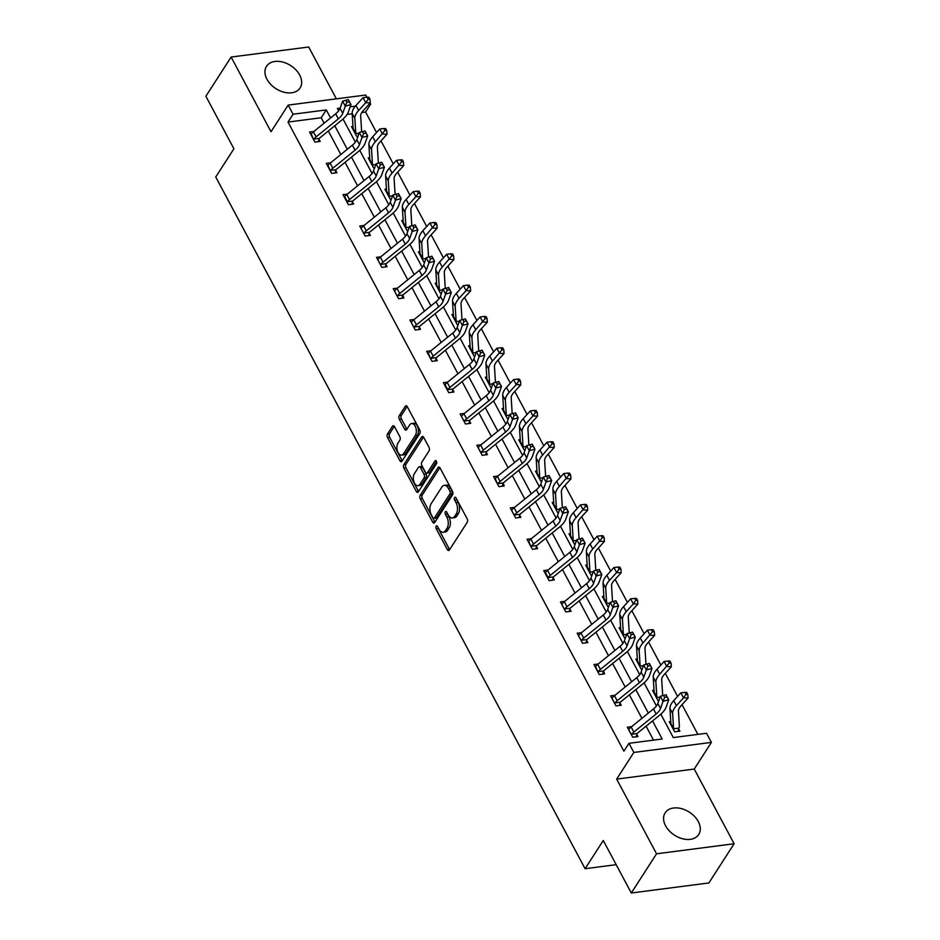 <?xml version="1.0" encoding="UTF-8"?>
<svg xmlns="http://www.w3.org/2000/svg" width="940" height="940" viewBox="0 0 940 940"><rect width="100%" height="100%" fill="white"/><g stroke="black" fill="none" stroke-linecap="round" stroke-linejoin="round"><path stroke-width="1.41" d="M436.125 526.165A1.763 0.999 -97.4 0 0 436.16 528.621L447.346 549.571A2.515 1.422 -97.4 0 0 448.662 550.523A2.515 1.422 -97.4 0 0 449.39 549.994L467.227 522.299A2.515 1.422 -97.4 0 0 467.168 518.786L455.982 497.848A1.763 0.999 -97.4 0 0 455.066 497.178A1.763 0.999 -97.4 0 0 454.561 497.542A1.763 0.999 -97.4 0 0 454.596 499.998L456.041 502.712A8.049 4.547 -97.4 0 1 456.241 513.945L454.76 516.248A8.049 4.547 -97.4 0 1 452.422 517.928A8.049 4.547 -97.4 0 1 448.216 514.873L446.77 512.159A1.763 0.999 -97.4 0 0 445.854 511.489A1.763 0.999 -97.4 0 0 445.337 511.853A1.763 0.999 -97.4 0 0 445.384 514.309L446.829 517.024A8.049 4.547 -97.4 0 1 447.029 528.256L445.537 530.56A8.049 4.547 -97.4 0 1 443.21 532.24A8.049 4.547 -97.4 0 1 439.004 529.185L437.558 526.471A1.763 0.999 -97.4 0 0 436.63 525.801A1.763 0.999 -97.4 0 0 436.125 526.165M437.946 527.211A1.763 0.999 -97.4 0 0 438.263 528.351L449.438 549.301A2.515 1.422 -97.4 0 0 449.637 549.618M456.382 498.588A1.763 0.999 -97.4 0 0 456.699 499.728L458.144 502.442L456.041 502.712M447.17 512.899A1.763 0.999 -97.4 0 0 447.475 514.039L448.921 516.753L446.829 517.024M299.66 75A19.987 13.7 -147.2 0 1 300.118 87.949A19.987 13.7 -147.2 0 1 283.833 92.179A19.987 13.7 -147.2 0 1 266.96 79.242A19.987 13.7 -147.2 0 1 266.514 66.305A19.987 13.7 -147.2 0 1 282.787 62.075A19.987 13.7 -147.2 0 1 299.66 75M698.279 821.56A19.987 13.7 -147.2 0 1 698.737 834.497A19.987 13.7 -147.2 0 1 682.452 838.727A19.987 13.7 -147.2 0 1 665.579 825.79A19.987 13.7 -147.2 0 1 665.132 812.853A19.987 13.7 -147.2 0 1 681.406 808.623A19.987 13.7 -147.2 0 1 698.279 821.56M734.116 843.744L708.877 882.954L631.304 893L656.543 853.802L734.116 843.744L694.237 769.049L711.404 742.4L633.83 752.447L628.954 743.317L662.183 739.005L652.536 720.933M336.379 98.841L308.696 47L231.123 57.046L271.014 131.741L288.169 105.092L365.742 95.034L366.906 97.208M631.304 893L603.269 840.489L585.091 868.713L215.742 176.979L233.919 148.755L205.883 96.256L231.123 57.046M394.506 426.666A2.515 1.422 -97.4 0 0 393.19 425.714A2.515 1.422 -97.4 0 0 392.462 426.243L387.456 434.01A2.515 1.422 -97.4 0 0 387.515 437.523L399.935 460.776A2.515 1.422 -97.4 0 0 401.251 461.728A2.515 1.422 -97.4 0 0 401.979 461.211L419.816 433.505A2.515 1.422 -97.4 0 0 419.757 429.991L407.337 406.738A2.515 1.422 -97.4 0 0 406.021 405.786A2.515 1.422 -97.4 0 0 405.293 406.303L399.253 415.691A2.515 1.422 -97.4 0 0 399.312 419.205L404.623 429.157A2.515 1.422 -97.4 0 0 405.939 430.109A2.515 1.422 -97.4 0 0 406.668 429.592L409.664 424.939A6.733 3.795 -97.4 0 1 411.614 423.541A6.733 3.795 -97.4 0 1 415.844 427.794A6.733 3.795 -97.4 0 1 415.304 435.478L403.554 453.714A6.733 3.795 -97.4 0 1 401.603 455.113A6.733 3.795 -97.4 0 1 397.385 450.848A6.733 3.795 -97.4 0 1 397.926 443.175L399.888 440.132A2.515 1.422 -97.4 0 0 399.817 436.618L394.506 426.666M694.237 769.049L616.664 779.107L656.543 853.802M616.664 779.107L633.83 752.447M324.124 123.175L321.233 117.758L288.004 122.071L623.902 751.154L628.954 743.317M288.004 122.071L293.057 114.222L288.169 105.092M420.192 495.31A2.515 1.422 -97.4 0 0 420.251 498.811L432.67 522.076A2.515 1.422 -97.4 0 0 433.974 523.028A2.515 1.422 -97.4 0 0 434.715 522.511L452.551 494.804A2.515 1.422 -97.4 0 0 452.493 491.291L440.073 468.038A2.515 1.422 -97.4 0 0 438.757 467.074A2.515 1.422 -97.4 0 0 438.028 467.603L420.192 495.31L422.283 495.039A2.515 1.422 -97.4 0 0 422.342 498.541L434.762 521.806A2.515 1.422 -97.4 0 0 434.962 522.123M416.303 491.42L403.883 468.167A2.515 1.422 -97.4 0 1 403.824 464.654L421.661 436.959A2.515 1.422 -97.4 0 1 422.389 436.43A2.515 1.422 -97.4 0 1 423.705 437.382L429.016 447.334A2.515 1.422 -97.4 0 1 429.087 450.848L421.849 462.081A2.515 1.422 -97.4 0 0 421.907 465.594L425.432 472.197A2.515 1.422 -97.4 0 0 426.748 473.149A2.515 1.422 -97.4 0 0 427.477 472.632L435.009 460.929A1.763 0.999 -97.4 0 1 435.514 460.565A1.763 0.999 -97.4 0 1 436.618 461.681A1.763 0.999 -97.4 0 1 436.477 463.69L418.347 491.855A2.515 1.422 -97.4 0 1 417.619 492.384A2.515 1.422 -97.4 0 1 416.303 491.42L418.394 491.15L405.974 467.897L403.883 468.167M585.091 868.713L616.193 864.683M369.702 157.744L368.233 157.932L373.603 167.978L374.625 167.837M403.154 220.395L401.686 220.583L407.044 230.617L408.078 230.488M436.606 283.034L435.138 283.234L440.496 293.268L441.518 293.139M470.059 345.685L468.59 345.873L473.948 355.919L474.97 355.778M503.511 408.336L502.042 408.524L507.4 418.57L508.423 418.429M536.963 470.987L535.495 471.175L540.853 481.21L541.875 481.08M570.404 533.626L568.947 533.814L574.305 543.861L575.327 543.731M603.856 596.277L602.387 596.465L607.757 606.511L608.779 606.37M637.308 658.928L635.84 659.116L641.198 669.151L642.232 669.022M670.761 721.568L669.292 721.767L674.65 731.802L679.89 731.12L678.692 728.864M697.88 734.375L682.029 704.683M677.599 696.387L665.297 673.357M660.867 665.062L648.577 642.032M644.147 633.736L631.856 610.706M627.427 602.411L615.124 579.381M610.695 571.085L598.404 548.067M593.974 539.76L581.672 516.741M577.242 508.446L564.952 485.416M560.522 477.12L548.22 454.091M543.79 445.795L531.5 422.765M527.07 414.47L514.779 391.44M510.338 383.144L498.047 360.114M493.618 351.819L481.327 328.8M476.897 320.493L464.595 297.475M460.165 289.179L447.875 266.149M443.445 257.854L431.143 234.824M426.713 226.528L414.423 203.498M409.993 195.203L397.69 172.173M393.261 163.877L380.97 140.847M376.541 132.552L365.578 112.013L361.782 112.506M352.195 113.752L347.107 114.41M654.04 690.254L652.572 690.442L657.93 700.476L658.952 700.347M620.588 627.603L619.119 627.791L624.477 637.825L625.5 637.696M587.136 564.952L585.667 565.14L591.025 575.186L592.047 575.045M553.684 502.301L552.215 502.501L557.573 512.535L558.607 512.406M520.231 439.662L518.763 439.849L524.12 449.884L525.154 449.755M486.779 377.011L485.31 377.198L490.68 387.245L491.702 387.104M453.327 314.36L451.858 314.559L457.228 324.594L458.25 324.464M419.875 251.72L418.418 251.908L423.776 261.943L424.798 261.813M386.434 189.069L384.965 189.257L390.323 199.304L391.346 199.162M352.982 126.418L351.513 126.606L356.871 136.653L357.893 136.523M660.808 714.177L673.298 737.571L706.527 733.259L711.404 742.4M370.066 103.142L370.619 104.175L368.927 104.399M365.578 112.013L370.619 104.175M340.139 108.123L337.389 108.476L338.647 110.826M343.029 119.028L355.367 142.151M359.75 150.353L372.099 173.465M376.47 181.679L388.819 204.791M393.202 213.004L405.539 236.116M409.922 244.318L422.272 267.442M426.654 275.643L438.992 298.767M443.375 306.969L455.724 330.093M460.106 338.294L472.444 361.418M476.827 369.62L489.176 392.732M493.547 400.945L505.896 424.058M510.279 432.271L522.616 455.383M526.999 463.585L539.348 486.709M543.731 494.91L556.069 518.034M560.452 526.236L572.801 549.36M577.184 557.561L589.521 580.685M593.904 588.887L606.253 611.999M610.624 620.212L622.973 643.324M627.356 651.538L639.705 674.65M644.076 682.851L656.425 705.975M355.344 106.15L350.173 106.819M330.575 117.947L326.286 109.921L293.057 114.222M648.353 713.107L635.804 689.619M631.621 681.782L619.084 658.294M614.901 650.457L602.364 626.968M598.181 619.131L585.632 595.643M581.449 587.806L568.912 564.317M564.729 556.48L552.179 532.992M547.996 525.166L535.459 501.666M531.276 493.841L518.727 470.353M514.544 462.515L502.007 439.027M497.824 431.19L485.287 407.702M481.092 399.864L468.555 376.376M464.372 368.539L451.835 345.051M447.652 337.213L435.103 313.725M430.92 305.899L418.382 282.411M414.199 274.574L401.65 251.086M397.467 243.249L384.93 219.76M380.747 211.923L368.198 188.435M364.015 180.597L351.478 157.109M347.295 149.272L334.757 125.784M321.233 117.758L326.286 109.921M653.547 740.121L646.086 726.162M641.902 718.336L629.365 694.848M625.182 687.011L612.645 663.523M608.462 655.685L595.913 632.197M591.73 624.36L579.193 600.871M575.01 593.034L562.461 569.546M558.278 561.709L545.74 538.221M541.558 530.395L529.009 506.895M524.826 499.07L512.288 475.581M508.105 467.744L495.568 444.256M491.385 436.419L478.836 412.93M474.653 405.093L462.116 381.605M457.933 373.768L445.384 350.279M441.201 342.442L428.663 318.954M424.481 311.128L411.931 287.628M407.748 279.803L395.211 256.315M391.028 248.477L378.491 224.989M374.308 217.152L361.759 193.663M357.576 185.826L345.039 162.338M340.856 154.501L328.307 131.013M318.977 139.144L320.188 141.4L314.947 142.081L309.577 132.047L313.889 131.483M335.709 170.469L336.908 172.725L331.667 173.407L326.309 163.372L330.61 162.808M352.43 201.795L353.64 204.05L348.387 204.732L343.029 194.686L347.342 194.133M369.15 233.12L370.36 235.376L365.12 236.058L359.762 226.011L364.062 225.459M385.882 264.446L387.08 266.702L381.84 267.383L376.482 257.337L380.794 256.784M431.683 256.279L429.416 256.89L430.485 258.899L432.753 258.288L431.906 256.221L434.586 261.238L432.048 268.417A19.211 8.824 -28.1 0 1 425.444 276.666L403.201 294.725A2.562 1.175 151.9 0 0 402.884 295.007L403.812 298.027L398.572 298.697L393.214 288.662L397.514 288.11M419.334 327.096L420.532 329.353L415.292 330.022L409.934 319.988L414.246 319.424M436.054 358.41L437.264 360.666L432.024 361.348L426.654 351.313L430.966 350.749M452.786 389.736L453.985 391.992L448.744 392.673L443.386 382.639L447.698 382.075M469.507 421.061L470.717 423.317L465.476 423.999L460.106 413.953L464.419 413.4M486.238 452.387L487.437 454.643L482.197 455.324L476.839 445.278L481.139 444.726M532.028 444.221L529.761 444.832L530.841 446.841L533.109 446.23L532.252 444.162L534.931 449.179L532.404 456.358A19.211 8.824 -28.1 0 1 525.801 464.607L503.546 482.666A2.562 1.175 151.9 0 0 503.229 482.949L504.157 485.968L498.917 486.65L493.559 476.603L497.871 476.051M519.679 515.038L520.889 517.294L515.649 517.964L510.291 507.929L514.591 507.365M536.411 546.363L537.61 548.607L532.369 549.289L527.011 539.255L531.323 538.691M553.131 577.677L554.341 579.933L549.101 580.615L543.731 570.58L548.043 570.016M569.863 609.002L571.062 611.259L565.821 611.94L560.463 601.905L564.776 601.341M586.584 640.328L587.794 642.584L582.553 643.266L577.184 633.219L581.496 632.667M632.385 632.162L630.117 632.773L631.186 634.782L633.454 634.171L632.608 632.103L635.287 637.12L632.749 644.3A19.211 8.824 -28.1 0 1 626.158 652.56L603.903 670.608A2.562 1.175 151.9 0 0 603.586 670.89L604.514 673.909L599.274 674.591L593.915 664.545L598.216 663.993M620.036 702.979L621.234 705.235L615.994 705.917L610.636 695.87L614.948 695.318M636.756 734.305L637.966 736.561L632.726 737.23L627.368 727.196L631.668 726.632M443.21 532.24L445.302 531.97A8.049 4.547 -97.4 0 0 447.64 530.289L445.537 530.56M448.921 516.753A8.049 4.547 -97.4 0 1 449.12 527.986L447.64 530.289M452.422 517.928L454.514 517.646A8.049 4.547 -97.4 0 0 456.852 515.978L454.76 516.248M458.144 502.442A8.049 4.547 -97.4 0 1 458.344 513.675L456.852 515.978M439.873 467.721L422.283 495.039M432.894 517.752A1.763 0.999 -97.4 0 0 433.81 518.422A1.763 0.999 -97.4 0 0 434.327 518.058L449.99 493.735A1.763 0.999 -97.4 0 0 449.943 491.279L448.415 488.424A8.049 4.547 -97.4 0 0 444.209 485.369A8.049 4.547 -97.4 0 0 441.882 487.038L431.178 503.664A8.049 4.547 -97.4 0 0 431.366 514.897L432.894 517.752M433.81 518.422L435.913 518.152A1.763 0.999 -97.4 0 0 436.419 517.776L434.327 518.058M444.209 485.369L446.312 485.087A8.049 4.547 -97.4 0 1 450.519 488.154L452.034 491.009A1.763 0.999 -97.4 0 1 452.081 493.465L436.419 517.776M423.505 437.065L405.916 464.384A2.515 1.422 -97.4 0 0 405.974 467.897M426.748 473.149L428.84 472.879A2.515 1.422 -97.4 0 0 429.568 472.362L436.56 461.505M414.34 473.748A6.733 3.795 -97.4 0 0 413.8 481.421A6.733 3.795 -97.4 0 0 418.018 485.686A6.733 3.795 -97.4 0 0 419.969 484.288L424.105 477.861A2.515 1.422 -97.4 0 0 424.046 474.348L420.521 467.744A2.515 1.422 -97.4 0 0 419.205 466.792A2.515 1.422 -97.4 0 0 418.476 467.321L414.34 473.748M418.018 485.686L420.11 485.416A6.733 3.795 -97.4 0 0 422.06 484.018L419.969 484.288M419.205 466.792L421.308 466.522A2.515 1.422 -97.4 0 1 422.612 467.474L426.137 474.077A2.515 1.422 -97.4 0 1 426.208 477.591L422.06 484.018M401.603 455.113L403.707 454.843A6.733 3.795 -97.4 0 0 405.657 453.444L403.554 453.714M411.614 423.541L413.718 423.259A6.733 3.795 -97.4 0 1 417.936 427.524A6.733 3.795 -97.4 0 1 417.395 435.208L405.657 453.444M407.149 406.421L401.345 415.421A2.515 1.422 -97.4 0 0 401.415 418.935L406.726 428.887A2.515 1.422 -97.4 0 0 406.926 429.204M394.306 426.349L389.56 433.74A2.515 1.422 -97.4 0 0 389.618 437.253L402.038 460.506A2.515 1.422 -97.4 0 0 402.226 460.823M678.845 728.124A8.965 4.112 151.9 0 0 679.373 726.138L678.445 711.098A12.808 5.875 -28.1 0 1 680.971 705.834L688.057 698.068L683.509 697.856L676.424 705.623A19.211 8.824 151.9 0 0 672.629 713.519L673.569 728.559A2.562 1.175 -28.1 0 1 673.534 728.817L678.845 728.124L678.093 731.355M685.953 694.355L687.775 694.437L686.705 692.428L684.884 692.345L685.953 694.355L683.509 697.856L680.83 692.839L673.745 700.606A19.211 8.824 151.9 0 0 669.95 708.49L670.878 723.542A2.562 1.175 -28.1 0 1 670.855 723.788L670.502 724.023M673.451 729.546L673.534 728.817M680.83 692.839L684.884 692.345M687.775 694.437L688.057 698.068M631.516 734.974L631.727 734.234A8.965 4.112 -28.1 0 1 633.877 732.037L656.132 713.989A12.808 5.875 151.9 0 0 660.526 708.478L663.064 701.311L660.385 696.282L657.847 703.461L660.526 708.478M657.847 703.461A12.808 5.875 151.9 0 1 653.453 708.96L631.198 727.019A8.965 4.112 -28.1 0 0 629.048 729.205L628.566 729.452M665.837 694.813L663.57 695.424L664.639 697.433L666.907 696.822L666.061 694.754L668.74 699.771L666.202 706.951A19.211 8.824 -28.1 0 1 659.61 715.199L637.355 733.259A2.562 1.175 151.9 0 0 637.038 733.541L636.157 736.795M631.727 734.234L637.038 733.541M666.907 696.822L668.74 699.771L663.064 701.311L664.639 697.433M663.57 695.424L660.385 696.282M662.559 695.694A8.965 4.112 151.9 0 0 662.653 694.825L661.713 679.773A12.808 5.875 -28.1 0 1 664.251 674.509L671.336 666.742L666.789 666.53L664.11 661.513L657.013 669.28A19.211 8.824 151.9 0 0 653.218 677.176L654.158 692.216A2.562 1.175 -28.1 0 1 654.134 692.463L653.77 692.698M656.719 698.22L656.813 697.492L660.115 697.057M669.233 663.029L671.054 663.111L669.985 661.102L668.164 661.02L669.233 663.029L659.704 674.297A19.211 8.824 151.9 0 0 655.909 682.193L656.837 697.245A2.562 1.175 -28.1 0 1 656.813 697.492M664.11 661.513L668.164 661.02M671.054 663.111L671.336 666.742M645.839 664.368A8.965 4.112 151.9 0 0 645.921 663.499L644.993 648.447A12.808 5.875 -28.1 0 1 647.519 643.183L654.616 635.417L650.057 635.205L647.378 630.188L640.293 637.955A19.211 8.824 151.9 0 0 636.498 645.851L637.438 660.902A2.562 1.175 -28.1 0 1 637.402 661.149L637.05 661.372M637.073 661.361L640.011 666.848L640.093 666.166L643.383 665.732M652.513 631.704L654.322 631.786L653.253 629.777L651.432 629.694L652.513 631.704L642.972 642.984A19.211 8.824 151.9 0 0 639.177 650.868L640.116 665.92A2.562 1.175 -28.1 0 1 640.093 666.166M647.378 630.188L651.432 629.694M654.322 631.786L654.616 635.417M614.795 703.661L615.007 702.909A8.965 4.112 -28.1 0 1 617.157 700.711L639.411 682.663A12.808 5.875 151.9 0 0 643.806 677.164L646.344 669.985L643.665 664.968L641.127 672.135L643.806 677.164M641.127 672.135A12.808 5.875 151.9 0 1 636.732 677.646L614.478 695.694A8.965 4.112 -28.1 0 0 612.316 697.891L611.846 698.126M649.105 663.487L646.837 664.098L647.918 666.107L650.186 665.496L649.329 663.428L652.008 668.446L649.481 675.625A19.211 8.824 -28.1 0 1 642.878 683.874L620.623 701.933A2.562 1.175 151.9 0 0 620.306 702.215L619.436 705.47M615.007 702.909L620.306 702.215M650.186 665.496L652.008 668.446L646.344 669.985L647.918 666.107M646.837 664.098L643.665 664.968M598.063 672.335L598.275 671.583A8.965 4.112 -28.1 0 1 600.437 669.386L622.68 651.338A12.808 5.875 151.9 0 0 627.086 645.839L629.612 638.659L626.933 633.642L624.407 640.822L627.086 645.839M624.407 640.822A12.808 5.875 151.9 0 1 620 646.32L597.746 664.368A8.965 4.112 -28.1 0 0 595.596 666.566L598.075 672.288M603.327 671.607L602.705 674.144M598.275 671.583L603.586 670.89M633.454 634.171L635.287 637.12L629.612 638.659L631.186 634.782M630.117 632.773L626.933 633.642M623.279 635.581L620.682 629.823A2.562 1.175 -28.1 0 0 620.706 629.577L619.777 614.525A19.211 8.824 151.9 0 1 623.573 606.641L630.658 598.862L634.712 598.369L635.781 600.378L637.602 600.46L636.533 598.451L634.712 598.369M629.107 633.043A8.965 4.112 151.9 0 0 629.201 632.173L628.273 617.122A12.808 5.875 -28.1 0 1 630.799 611.87L637.884 604.091L633.337 603.891L626.252 611.658A19.211 8.824 151.9 0 0 622.456 619.542L623.385 634.594A2.562 1.175 -28.1 0 1 623.361 634.841L626.663 634.418M635.781 600.378L633.337 603.891L630.658 598.862M623.291 635.522L623.361 634.841M637.602 600.46L637.884 604.091M581.343 641.01L581.555 640.258A8.965 4.112 -28.1 0 1 583.705 638.072L605.959 620.012A12.808 5.875 151.9 0 0 610.354 614.513L612.892 607.334L610.213 602.317L607.675 609.496L610.354 614.513M607.675 609.496A12.808 5.875 151.9 0 1 603.28 614.995L581.026 633.043A8.965 4.112 -28.1 0 0 578.876 635.24L578.394 635.475M615.665 600.836L613.385 601.447L614.466 603.457L616.734 602.846L615.876 600.778L618.567 605.807L616.029 612.974A19.211 8.824 -28.1 0 1 609.425 621.234L587.183 639.282A2.562 1.175 151.9 0 0 586.854 639.576L585.984 642.819M581.555 640.258L586.854 639.576M616.734 602.846L618.567 605.807L612.892 607.334L614.466 603.457M613.385 601.447L610.213 602.317M606.547 604.255L603.962 598.498A2.562 1.175 -28.1 0 0 603.985 598.251L603.045 583.199A19.211 8.824 151.9 0 1 606.841 575.315L613.926 567.548L617.991 567.043L619.061 569.053L620.882 569.135L619.801 567.126L617.991 567.043M612.386 601.729A8.965 4.112 151.9 0 0 612.481 600.848L611.541 585.796A12.808 5.875 -28.1 0 1 614.067 580.544L621.164 572.777L616.616 572.566L609.519 580.332A19.211 8.824 151.9 0 0 605.724 588.217L606.664 603.269A2.562 1.175 -28.1 0 1 606.641 603.515L609.942 603.092M619.061 569.053L616.616 572.566L613.926 567.548M606.559 604.209L606.641 603.515M620.882 569.135L621.164 572.777M564.623 609.684L564.822 608.932A8.965 4.112 -28.1 0 1 566.985 606.746L589.227 588.687A12.808 5.875 151.9 0 0 593.634 583.188L596.172 576.009L593.481 570.991L590.955 578.171L593.634 583.188M590.955 578.171A12.808 5.875 151.9 0 1 586.548 583.67L564.306 601.729A8.965 4.112 -28.1 0 0 562.144 603.915L561.662 604.161M598.933 569.511L596.665 570.122L597.734 572.131L600.002 571.52L599.156 569.452L601.835 574.481L599.297 581.66A19.211 8.824 -28.1 0 1 592.705 589.909L570.451 607.957A2.562 1.175 151.9 0 0 570.134 608.25L569.252 611.493M564.822 608.932L570.134 608.25M600.002 571.52L601.835 574.481L596.172 576.009L597.734 572.131M596.665 570.122L593.481 570.991M595.666 570.404A8.965 4.112 151.9 0 0 595.749 569.523L594.82 554.471A12.808 5.875 -28.1 0 1 597.346 549.219L604.432 541.452L599.885 541.24L597.206 536.223L590.12 543.99A19.211 8.824 151.9 0 0 586.325 551.874L587.253 566.926A2.562 1.175 -28.1 0 1 587.23 567.173L586.865 567.396M589.827 572.93L589.909 572.19L593.211 571.767M602.329 537.727L604.15 537.809L603.081 535.8L601.259 535.718L602.329 537.727L592.799 549.007A19.211 8.824 151.9 0 0 589.004 556.891L589.932 571.943A2.562 1.175 -28.1 0 1 589.909 572.19M597.206 536.223L601.259 535.718M604.15 537.809L604.432 541.452M574.222 546.845A12.808 5.875 151.9 0 1 569.828 552.344L547.573 570.404A8.965 4.112 -28.1 0 0 545.423 572.589L548.102 577.606A8.965 4.112 -28.1 0 1 550.253 575.421L572.507 557.361A12.808 5.875 151.9 0 0 576.902 551.862L579.439 544.683L576.761 539.666L574.222 546.845L576.902 551.862M582.212 538.185L579.945 538.808L581.014 540.817L583.282 540.195L582.436 538.138L585.115 543.155L582.577 550.335A19.211 8.824 -28.1 0 1 575.973 558.583L553.731 576.643A2.562 1.175 151.9 0 0 553.413 576.925L552.532 580.168M548.102 577.606L553.413 576.925M583.282 540.195L585.115 543.155L579.439 544.683L581.014 540.817M579.945 538.808L576.761 539.666M578.934 539.078A8.965 4.112 151.9 0 0 579.028 538.197L578.088 523.157A12.808 5.875 -28.1 0 1 580.626 517.893L587.712 510.126L583.164 509.915L580.485 504.897L573.388 512.664A19.211 8.824 151.9 0 0 569.593 520.548L570.533 535.6A2.562 1.175 -28.1 0 1 570.51 535.847L570.145 536.07M573.095 541.605L573.188 540.864L576.49 540.441M585.608 506.402L587.43 506.496L586.36 504.486L584.539 504.404L585.608 506.402L576.067 517.682A19.211 8.824 151.9 0 0 572.272 525.577L573.212 540.618A2.562 1.175 -28.1 0 1 573.188 540.864M580.485 504.897L584.539 504.404M587.43 506.496L587.712 510.126M531.171 547.033L531.37 546.293A8.965 4.112 -28.1 0 1 533.532 544.096L555.775 526.048A12.808 5.875 151.9 0 0 560.181 520.537L562.719 513.357L560.04 508.34L557.502 515.519L560.181 520.537M557.502 515.519A12.808 5.875 151.9 0 1 553.096 521.019L530.853 539.078A8.965 4.112 -28.1 0 0 528.691 541.264L531.182 546.986M565.481 506.872L563.213 507.483L564.282 509.492L566.55 508.869L565.704 506.813L568.383 511.83L565.856 519.009A19.211 8.824 -28.1 0 1 559.253 527.258L536.999 545.317A2.562 1.175 151.9 0 0 536.681 545.6L535.8 548.843M531.37 546.293L536.681 545.6M566.55 508.869L568.383 511.83L562.719 513.357L564.282 509.492M563.213 507.483L560.04 508.34M562.214 507.753A8.965 4.112 151.9 0 0 562.296 506.872L561.368 491.832A12.808 5.875 -28.1 0 1 563.894 486.568L570.98 478.801L566.432 478.589L563.753 473.572L556.668 481.339A19.211 8.824 151.9 0 0 552.873 489.223L553.801 504.275A2.562 1.175 -28.1 0 1 553.778 504.522L553.425 504.757M556.374 510.279L556.457 509.551L559.758 509.116M568.876 475.088L570.697 475.17L569.628 473.161L567.807 473.079L568.876 475.088L559.347 486.356A19.211 8.824 151.9 0 0 555.552 494.252L556.48 509.304A2.562 1.175 -28.1 0 1 556.457 509.551M563.753 473.572L567.807 473.079M570.697 475.17L570.98 478.801M514.438 515.719L514.65 514.967A8.965 4.112 -28.1 0 1 516.8 512.77L539.055 494.722A12.808 5.875 151.9 0 0 543.449 489.223L545.987 482.044L543.308 477.015L540.77 484.194L543.449 489.223M540.77 484.194A12.808 5.875 151.9 0 1 536.376 489.693L514.121 507.753A8.965 4.112 -28.1 0 0 511.971 509.938L511.489 510.185M548.76 475.546L546.493 476.157L547.562 478.166L549.83 477.555L548.984 475.487L551.663 480.505L549.125 487.684A19.211 8.824 -28.1 0 1 542.521 495.932L520.278 513.992A2.562 1.175 151.9 0 0 519.961 514.274L519.08 517.529M514.65 514.967L519.961 514.274M549.83 477.555L551.663 480.505L545.987 482.044L547.562 478.166M546.493 476.157L543.308 477.015M545.482 476.427A8.965 4.112 151.9 0 0 545.576 475.558L544.636 460.506A12.808 5.875 -28.1 0 1 547.174 455.242L554.259 447.475L549.712 447.264L547.033 442.247L539.936 450.013A19.211 8.824 151.9 0 0 536.141 457.909L537.081 472.949A2.562 1.175 -28.1 0 1 537.057 473.208L536.693 473.431M539.642 478.954L539.736 478.225L543.038 477.79M552.156 443.762L553.977 443.845L552.908 441.835L551.087 441.753L552.156 443.762L542.615 455.031A19.211 8.824 151.9 0 0 538.832 462.927L539.76 477.978A2.562 1.175 -28.1 0 1 539.736 478.225M547.033 442.247L551.087 441.753M553.977 443.845L554.259 447.475M497.718 484.394L497.93 483.642A8.965 4.112 -28.1 0 1 500.08 481.445L522.335 463.397A12.808 5.875 151.9 0 0 526.729 457.897L529.267 450.718L526.588 445.701L524.05 452.869L526.729 457.897M524.05 452.869A12.808 5.875 151.9 0 1 519.655 458.379L497.401 476.427A8.965 4.112 -28.1 0 0 495.239 478.625L497.73 484.347M502.971 483.665L502.36 486.203M497.93 483.642L503.229 482.949M533.109 446.23L534.931 449.179L529.267 450.718L530.841 446.841M529.761 444.832L526.588 445.701M522.922 447.628L520.325 441.882A2.562 1.175 -28.1 0 0 520.349 441.636L519.421 426.584A19.211 8.824 151.9 0 1 523.216 418.688L530.301 410.921L534.355 410.428L535.436 412.437L537.245 412.519L536.176 410.51L534.355 410.428M528.762 445.102A8.965 4.112 151.9 0 0 528.844 444.232L527.916 429.18A12.808 5.875 -28.1 0 1 530.442 423.916L537.539 416.15L532.98 415.938L525.895 423.717A19.211 8.824 151.9 0 0 522.1 431.601L523.039 446.653A2.562 1.175 -28.1 0 1 523.004 446.899L526.306 446.465M535.436 412.437L532.98 415.938L530.301 410.921M522.934 447.581L523.004 446.899M537.245 412.519L537.539 416.15M506.202 416.314L503.605 410.557A2.562 1.175 -28.1 0 0 503.629 410.31L502.7 395.258A19.211 8.824 151.9 0 1 506.496 387.374L513.581 379.596L517.635 379.102L518.704 381.111L520.525 381.194L519.456 379.184L517.635 379.102M512.03 413.776A8.965 4.112 151.9 0 0 512.124 412.907L511.196 397.855A12.808 5.875 -28.1 0 1 513.722 392.603L520.807 384.824L516.26 384.625L509.174 392.391A19.211 8.824 151.9 0 0 505.379 400.276L506.308 415.327A2.562 1.175 -28.1 0 1 506.284 415.574L509.586 415.151M518.704 381.111L516.26 384.625L513.581 379.596M506.214 416.267L506.284 415.574M520.525 381.194L520.807 384.824M495.31 382.463A8.965 4.112 151.9 0 0 495.404 381.581L494.464 366.529A12.808 5.875 -28.1 0 1 496.99 361.277L504.087 353.511L499.539 353.299L496.849 348.282L489.764 356.048A19.211 8.824 151.9 0 0 485.968 363.933L486.908 378.985A2.562 1.175 -28.1 0 1 486.873 379.231L486.521 379.454M489.47 384.989L489.564 384.248L492.865 383.826M501.984 349.786L503.805 349.868L502.724 347.859L500.903 347.777L501.984 349.786L492.443 361.066A19.211 8.824 151.9 0 0 488.647 368.95L489.587 384.002A2.562 1.175 -28.1 0 1 489.564 384.248M496.849 348.282L500.903 347.777M503.805 349.868L504.087 353.511M478.589 351.137A8.965 4.112 151.9 0 0 478.672 350.256L477.743 335.204A12.808 5.875 -28.1 0 1 480.27 329.952L487.355 322.185L482.808 321.974L480.129 316.956L473.043 324.723A19.211 8.824 151.9 0 0 469.248 332.607L470.176 347.659A2.562 1.175 -28.1 0 1 470.153 347.906L469.788 348.129M472.75 353.663L472.832 352.923L476.134 352.5M485.252 318.46L487.073 318.543L486.004 316.533L484.182 316.451L485.252 318.46L475.722 329.74A19.211 8.824 151.9 0 0 471.927 337.624L472.855 352.676A2.562 1.175 -28.1 0 1 472.832 352.923M480.129 316.956L484.182 316.451M487.073 318.543L487.355 322.185M456.018 322.338L453.433 316.58A2.562 1.175 -28.1 0 0 453.456 316.334L452.516 301.282A19.211 8.824 151.9 0 1 456.311 293.397L463.408 285.631L467.462 285.137L468.531 287.135L470.353 287.229L469.272 285.22L467.462 285.137M461.857 319.812A8.965 4.112 151.9 0 0 461.951 318.93L461.011 303.89A12.808 5.875 -28.1 0 1 463.538 298.626L470.635 290.86L466.087 290.648L458.99 298.415A19.211 8.824 151.9 0 0 455.195 306.311L456.135 321.351A2.562 1.175 -28.1 0 1 456.112 321.598L459.413 321.174M468.531 287.135L466.087 290.648L463.408 285.631M456.029 322.291L456.112 321.598M470.353 287.229L470.635 290.86M445.137 288.486A8.965 4.112 151.9 0 0 445.219 287.617L444.291 272.565A12.808 5.875 -28.1 0 1 446.817 267.301L453.903 259.534L449.355 259.322L446.676 254.305L439.591 262.072A19.211 8.824 151.9 0 0 435.796 269.956L436.724 285.008A2.562 1.175 -28.1 0 1 436.701 285.255L436.348 285.49M439.297 291.012L439.38 290.284L442.681 289.849M451.799 255.821L453.62 255.903L452.551 253.894L450.73 253.812L451.799 255.821L442.27 267.089A19.211 8.824 151.9 0 0 438.475 274.985L439.403 290.037A2.562 1.175 -28.1 0 1 439.38 290.284M446.676 254.305L450.73 253.812M453.62 255.903L453.903 259.534M428.405 257.161A8.965 4.112 151.9 0 0 428.499 256.291L427.559 241.239A12.808 5.875 -28.1 0 1 430.097 235.975L437.182 228.209L432.635 227.997L429.956 222.98L422.859 230.746A19.211 8.824 151.9 0 0 419.064 238.643L420.004 253.683A2.562 1.175 -28.1 0 1 419.98 253.941L419.616 254.164M422.565 259.687L422.659 258.958L425.961 258.524M435.079 224.496L436.9 224.578L435.831 222.569L434.01 222.486L435.079 224.496L425.538 235.764A19.211 8.824 151.9 0 0 421.755 243.66L422.683 258.712A2.562 1.175 -28.1 0 1 422.659 258.958M429.956 222.98L434.01 222.486M436.9 224.578L437.182 228.209M405.845 228.361L403.248 222.616A2.562 1.175 -28.1 0 0 403.272 222.369L402.344 207.317A19.211 8.824 151.9 0 1 406.139 199.421L413.224 191.654L417.278 191.161L418.359 193.17L420.168 193.252L419.099 191.243L417.278 191.161M411.685 225.835A8.965 4.112 151.9 0 0 411.767 224.966L410.839 209.914A12.808 5.875 -28.1 0 1 413.365 204.65L420.462 196.883L415.903 196.683L408.818 204.45A19.211 8.824 151.9 0 0 405.022 212.334L405.963 227.386A2.562 1.175 -28.1 0 1 405.927 227.633L409.229 227.21M418.359 193.17L415.903 196.683L413.224 191.654M405.857 228.314L405.927 227.633M420.168 193.252L420.462 196.883M394.953 194.51A8.965 4.112 151.9 0 0 395.047 193.64L394.107 178.588A12.808 5.875 -28.1 0 1 396.645 173.336L403.73 165.558L399.183 165.358L396.504 160.329L389.407 168.107A19.211 8.824 151.9 0 0 385.623 175.992L386.552 191.043A2.562 1.175 -28.1 0 1 386.528 191.29L386.164 191.513M389.113 197.047L389.207 196.307L392.509 195.884M401.627 161.845L403.448 161.927L402.379 159.917L400.558 159.835L401.627 161.845L392.098 173.125A19.211 8.824 151.9 0 0 388.302 181.009L389.231 196.061A2.562 1.175 -28.1 0 1 389.207 196.307M396.504 160.329L400.558 159.835M403.448 161.927L403.73 165.558M378.233 163.196A8.965 4.112 151.9 0 0 378.327 162.314L377.387 147.263A12.808 5.875 -28.1 0 1 379.913 142.011L387.01 134.244L382.463 134.032L379.772 129.015L372.687 136.782A19.211 8.824 151.9 0 0 368.891 144.666L369.831 159.718A2.562 1.175 -28.1 0 1 369.796 159.964L369.444 160.188M372.393 165.722L372.487 164.982L375.777 164.559M384.906 130.519L386.728 130.601L385.647 128.592L383.826 128.51L384.906 130.519L375.365 141.799A19.211 8.824 151.9 0 0 371.57 149.683L372.51 164.735A2.562 1.175 -28.1 0 1 372.487 164.982M379.772 129.015L383.826 128.51M386.728 130.601L387.01 134.244M480.986 453.068L481.198 452.316A8.965 4.112 -28.1 0 1 483.348 450.119L505.603 432.071A12.808 5.875 151.9 0 0 510.009 426.572L512.535 419.393L509.856 414.376L507.318 421.555L510.009 426.572M507.318 421.555A12.808 5.875 151.9 0 1 502.923 427.054L480.669 445.102A8.965 4.112 -28.1 0 0 478.519 447.299L478.037 447.534M515.308 412.895L513.04 413.506L514.11 415.515L516.377 414.904L515.531 412.836L518.21 417.853L515.672 425.033A19.211 8.824 -28.1 0 1 509.081 433.293L486.826 451.341A2.562 1.175 151.9 0 0 486.509 451.623L485.628 454.878M481.198 452.316L486.509 451.623M516.377 414.904L518.21 417.853L512.535 419.393L514.11 415.515M513.04 413.506L509.856 414.376M464.266 421.743L464.478 420.991A8.965 4.112 -28.1 0 1 466.628 418.805L488.882 400.745A12.808 5.875 151.9 0 0 493.277 395.247L495.815 388.067L493.136 383.05L490.598 390.229L493.277 395.247M490.598 390.229A12.808 5.875 151.9 0 1 486.203 395.728L463.949 413.776A8.965 4.112 -28.1 0 0 461.798 415.974L461.317 416.209M498.576 381.57L496.308 382.18L497.389 384.19L499.657 383.579L498.799 381.511L501.49 386.54L498.952 393.707A19.211 8.824 -28.1 0 1 492.349 401.968L470.094 420.015A2.562 1.175 151.9 0 0 469.777 420.309L468.907 423.552M464.478 420.991L469.777 420.309M499.657 383.579L501.49 386.54L495.815 388.067L497.389 384.19M496.308 382.18L493.136 383.05M473.878 358.904A12.808 5.875 151.9 0 1 469.471 364.403L447.217 382.463A8.965 4.112 -28.1 0 0 445.066 384.648L447.745 389.665A8.965 4.112 -28.1 0 1 449.907 387.48L472.15 369.42A12.808 5.875 151.9 0 0 476.556 363.921L479.083 356.742L476.404 351.724L473.878 358.904L476.556 363.921M481.856 350.244L479.588 350.867L480.657 352.864L482.925 352.253L482.079 350.185L484.758 355.214L482.22 362.394A19.211 8.824 -28.1 0 1 475.628 370.642L453.374 388.69A2.562 1.175 151.9 0 0 453.056 388.984L452.175 392.227M447.745 389.665L453.056 388.984M482.925 352.253L484.758 355.214L479.083 356.742L480.657 352.864M479.588 350.867L476.404 351.724M430.814 359.092L431.025 358.34A8.965 4.112 -28.1 0 1 433.176 356.154L455.43 338.095A12.808 5.875 151.9 0 0 459.825 332.596L462.363 325.416L459.684 320.399L457.146 327.578L459.825 332.596M457.146 327.578A12.808 5.875 151.9 0 1 452.751 333.077L430.497 351.137A8.965 4.112 -28.1 0 0 428.346 353.322L430.826 359.045M465.136 318.919L462.868 319.541L463.937 321.551L466.205 320.928L465.359 318.872L468.038 323.889L465.5 331.068A19.211 8.824 -28.1 0 1 458.896 339.316L436.654 357.376A2.562 1.175 151.9 0 0 436.336 357.658L435.455 360.901M431.025 358.34L436.336 357.658M466.205 320.928L468.038 323.889L462.363 325.416L463.937 321.551M462.868 319.541L459.684 320.399M414.094 327.766L414.293 327.026A8.965 4.112 -28.1 0 1 416.455 324.829L438.698 306.781A12.808 5.875 151.9 0 0 443.104 301.27L445.642 294.091L442.963 289.074L440.425 296.253L443.104 301.27M440.425 296.253A12.808 5.875 151.9 0 1 436.019 301.752L413.776 319.812A8.965 4.112 -28.1 0 0 411.614 321.997L411.132 322.244M448.404 287.605L446.136 288.216L447.205 290.225L449.473 289.614L448.627 287.546L451.306 292.563L448.78 299.743A19.211 8.824 -28.1 0 1 442.176 307.991L419.922 326.051A2.562 1.175 151.9 0 0 419.604 326.333L418.723 329.576M414.293 327.026L419.604 326.333M449.473 289.614L451.306 292.563L445.642 294.091L447.205 290.225M446.136 288.216L442.963 289.074M397.362 296.453L397.573 295.701A8.965 4.112 -28.1 0 1 399.723 293.503L421.978 275.455A12.808 5.875 151.9 0 0 426.372 269.956L428.91 262.777L426.231 257.748L423.693 264.927L426.372 269.956M423.693 264.927A12.808 5.875 151.9 0 1 419.299 270.438L397.044 288.486A8.965 4.112 -28.1 0 0 394.894 290.671L394.412 290.918M402.614 295.724L402.003 298.262M397.573 295.701L402.884 295.007M432.753 258.288L434.586 261.238L428.91 262.777L430.485 258.899M429.416 256.89L426.231 257.748M380.641 265.127L380.841 264.375A8.965 4.112 -28.1 0 1 383.003 262.178L405.257 244.13A12.808 5.875 151.9 0 0 409.652 238.631L412.19 231.452L409.511 226.434L406.973 233.602L409.652 238.631M406.973 233.602A12.808 5.875 151.9 0 1 402.567 239.113L380.324 257.161A8.965 4.112 -28.1 0 0 378.162 259.358L377.692 259.593M414.951 224.954L412.684 225.565L413.764 227.574L416.032 226.963L415.174 224.895L417.853 229.912L415.327 237.091A19.211 8.824 -28.1 0 1 408.724 245.34L386.469 263.4A2.562 1.175 151.9 0 0 386.152 263.682L385.282 266.937M380.841 264.375L386.152 263.682M416.032 226.963L417.853 229.912L412.19 231.452L413.764 227.574M412.684 225.565L409.511 226.434M363.909 233.802L364.121 233.05A8.965 4.112 -28.1 0 1 366.271 230.864L388.526 212.804A12.808 5.875 151.9 0 0 392.932 207.305L395.458 200.126L392.779 195.109L390.241 202.288L392.932 207.305M390.241 202.288A12.808 5.875 151.9 0 1 385.846 207.787L363.592 225.835A8.965 4.112 -28.1 0 0 361.442 228.032L360.96 228.267M398.231 193.628L395.963 194.239L397.032 196.249L399.3 195.638L398.454 193.57L401.133 198.587L398.595 205.766A19.211 8.824 -28.1 0 1 392.004 214.026L369.749 232.074A2.562 1.175 151.9 0 0 369.432 232.356L368.551 235.611M364.121 233.05L369.432 232.356M399.3 195.638L401.133 198.587L395.458 200.126L397.032 196.249M395.963 194.239L392.779 195.109M373.521 170.963A12.808 5.875 151.9 0 1 369.126 176.462L346.872 194.51A8.965 4.112 -28.1 0 0 344.71 196.707L347.401 201.724A8.965 4.112 -28.1 0 1 349.551 199.538L371.805 181.479A12.808 5.875 151.9 0 0 376.2 175.98L378.738 168.8L376.059 163.783L373.521 170.963L376.2 175.98M381.499 162.303L379.231 162.914L380.312 164.923L382.58 164.312L381.722 162.244L384.413 167.273L381.875 174.441A19.211 8.824 -28.1 0 1 375.272 182.701L353.017 200.749A2.562 1.175 151.9 0 0 352.7 201.042L351.83 204.286M347.401 201.724L352.7 201.042M382.58 164.312L384.413 167.273L378.738 168.8L380.312 164.923M379.231 162.914L376.059 163.783M330.469 171.15L330.669 170.399A8.965 4.112 -28.1 0 1 332.831 168.213L355.073 150.153A12.808 5.875 151.9 0 0 359.48 144.654L362.006 137.475L359.327 132.458L356.801 139.637L359.48 144.654M356.801 139.637A12.808 5.875 151.9 0 1 352.394 145.136L330.14 163.196A8.965 4.112 -28.1 0 0 327.99 165.381L330.481 171.104M364.779 130.977L362.511 131.6L363.58 133.597L365.848 132.987L365.002 130.93L367.681 135.948L365.143 143.127A19.211 8.824 -28.1 0 1 358.551 151.375L336.297 169.423A2.562 1.175 151.9 0 0 335.98 169.717L335.098 172.96M330.669 170.399L335.98 169.717M365.848 132.987L367.681 135.948L362.006 137.475L363.58 133.597M362.511 131.6L359.327 132.458M355.673 134.397L353.076 128.639A2.562 1.175 -28.1 0 0 353.099 128.392L352.171 113.34A19.211 8.824 151.9 0 1 355.966 105.456L363.052 97.69L367.105 97.184L368.174 99.194L369.996 99.276L368.927 97.278L367.105 97.184M361.501 131.87A8.965 4.112 151.9 0 0 361.595 130.989L360.666 115.937A12.808 5.875 -28.1 0 1 363.193 110.685L370.278 102.918L365.731 102.707L358.645 110.474A19.211 8.824 151.9 0 0 354.85 118.358L355.778 133.41A2.562 1.175 -28.1 0 1 355.755 133.656L359.056 133.233M368.174 99.194L365.731 102.707L363.052 97.69M355.684 134.35L355.755 133.656M369.996 99.276L370.278 102.918M313.737 139.825L313.948 139.073A8.965 4.112 -28.1 0 1 316.099 136.888L338.353 118.828A12.808 5.875 151.9 0 0 342.748 113.329L345.286 106.15L342.606 101.132L340.069 108.312L342.748 113.329M340.069 108.312A12.808 5.875 151.9 0 1 335.674 113.811L313.42 131.87A8.965 4.112 -28.1 0 0 311.269 134.056L313.748 139.778M348.059 99.652L345.791 100.275L346.86 102.284L349.128 101.661L348.282 99.605L350.961 104.622L348.423 111.801A19.211 8.824 -28.1 0 1 341.819 120.05L319.577 138.11A2.562 1.175 151.9 0 0 319.248 138.392L318.378 141.635M313.948 139.073L319.248 138.392M349.128 101.661L350.961 104.622L345.286 106.15L346.86 102.284M345.791 100.275L342.606 101.132M438.263 528.351L436.16 528.621M456.699 499.728L454.596 499.998M447.475 514.039L445.384 514.309M449.12 527.986L447.029 528.256M458.344 513.675L456.241 513.945M449.438 549.301L447.346 549.571M439.591 467.403L438.028 467.603M434.762 521.806L432.67 522.076M422.342 498.541L420.251 498.811M452.081 493.465L449.99 493.735M452.034 491.009L449.943 491.279M450.519 488.154L448.415 488.424M405.916 464.384L403.824 464.654M423.235 436.748L421.661 436.959M429.568 472.362L427.477 472.632M436.101 460.788L435.009 460.929M426.208 477.591L424.105 477.861M426.137 474.077L424.046 474.348M422.612 467.474L420.521 467.744M417.395 435.208L415.304 435.478M406.726 428.887L404.623 429.157M401.415 418.935L399.312 419.205M401.345 415.421L399.253 415.691M406.867 406.103L405.293 406.303M402.038 460.506L399.935 460.776M389.618 437.253L387.515 437.523M389.56 433.74L387.456 434.01M394.036 426.031L392.462 426.243M673.463 729.499L670.525 724M676.424 705.623L673.745 700.606M672.629 713.519L669.95 708.49M673.569 728.559L670.878 723.542M628.602 729.44L631.527 734.927M653.453 708.96L656.132 713.989M631.198 727.019L633.877 732.037M656.731 698.173L653.805 692.674M659.704 674.297L657.013 669.28M655.909 682.193L653.218 677.176M656.837 697.245L654.158 692.216M642.972 642.984L640.293 637.955M639.177 650.868L636.498 645.851M640.116 665.92L637.438 660.902M611.87 698.115L614.807 703.614M636.732 677.646L639.411 682.663M614.478 695.694L617.157 700.711M620 646.32L622.68 651.338M597.746 664.368L600.437 669.386M626.252 611.658L623.573 606.641M622.456 619.542L619.777 614.525M623.385 634.594L620.706 629.577M578.417 635.464L581.355 640.962M603.28 614.995L605.959 620.012M581.026 633.043L583.705 638.072M609.519 580.332L606.841 575.315M605.724 588.217L603.045 583.199M606.664 603.269L603.985 598.251M561.697 604.138L564.635 609.637M586.548 583.67L589.227 588.687M564.306 601.729L566.985 606.746M589.838 572.883L586.901 567.384M592.799 549.007L590.12 543.99M589.004 556.891L586.325 551.874M589.932 571.943L587.253 566.926M569.828 552.344L572.507 557.361M547.573 570.404L550.253 575.421M573.106 541.558L570.169 536.059M576.067 517.682L573.388 512.664M572.272 525.577L569.593 520.548M573.212 540.618L570.533 535.6M553.096 521.019L555.775 526.048M530.853 539.078L533.532 544.096M556.386 510.232L553.448 504.733M559.347 486.356L556.668 481.339M555.552 494.252L552.873 489.223M556.48 509.304L553.801 504.275M511.524 510.173L514.45 515.661M536.376 489.693L539.055 494.722M514.121 507.753L516.8 512.77M539.654 478.906L536.728 473.407M542.615 455.031L539.936 450.013M538.832 462.927L536.141 457.909M539.76 477.978L537.081 472.949M519.655 458.379L522.335 463.397M497.401 476.427L500.08 481.445M525.895 423.717L523.216 418.688M522.1 431.601L519.421 426.584M523.039 446.653L520.349 441.636M509.174 392.391L506.496 387.374M505.379 400.276L502.7 395.258M506.308 415.327L503.629 410.31M489.481 384.942L486.544 379.443M492.443 361.066L489.764 356.048M488.647 368.95L485.968 363.933M489.587 384.002L486.908 378.985M472.761 353.616L469.824 348.117M475.722 329.74L473.043 324.723M471.927 337.624L469.248 332.607M472.855 352.676L470.176 347.659M458.99 298.415L456.311 293.397M455.195 306.311L452.516 301.282M456.135 321.351L453.456 316.334M439.309 290.965L436.372 285.466M442.27 267.089L439.591 262.072M438.475 274.985L435.796 269.956M439.403 290.037L436.724 285.008M422.577 259.64L419.651 254.141M425.538 235.764L422.859 230.746M421.755 243.66L419.064 238.643M422.683 258.712L420.004 253.683M408.818 204.45L406.139 199.421M405.022 212.334L402.344 207.317M405.963 227.386L403.272 222.369M389.125 197.001L386.199 191.501M392.098 173.125L389.407 168.107M388.302 181.009L385.623 175.992M389.231 196.061L386.552 191.043M372.404 165.675L369.467 160.176M375.365 141.799L372.687 136.782M371.57 149.683L368.891 144.666M372.51 164.735L369.831 159.718M478.072 447.522L480.998 453.021M502.923 427.054L505.603 432.071M480.669 445.102L483.348 450.119M461.34 416.197L464.278 421.696M486.203 395.728L488.882 400.745M463.949 413.776L466.628 418.805M469.471 364.403L472.15 369.42M447.217 382.463L449.907 387.48M452.751 333.077L455.43 338.095M430.497 351.137L433.176 356.154M411.168 322.232L414.105 327.719M436.019 301.752L438.698 306.781M413.776 319.812L416.455 324.829M394.436 290.907L397.373 296.394M419.299 270.438L421.978 275.455M397.044 288.486L399.723 293.503M377.715 259.581L380.653 265.08M402.567 239.113L405.257 244.13M380.324 257.161L383.003 262.178M360.995 228.256L363.921 233.755M385.846 207.787L388.526 212.804M363.592 225.835L366.271 230.864M369.126 176.462L371.805 181.479M346.872 194.51L349.551 199.538M352.394 145.136L355.073 150.153M330.14 163.196L332.831 168.213M358.645 110.474L355.966 105.456M354.85 118.358L352.171 113.34M355.778 133.41L353.099 128.392M335.674 113.811L338.353 118.828M313.42 131.87L316.099 136.888"/></g></svg>
